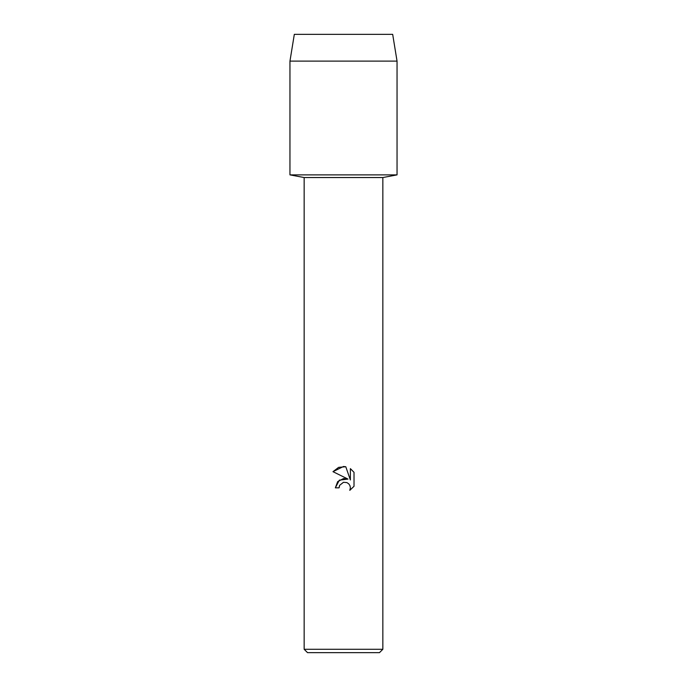 <?xml version="1.0" encoding="UTF-8"?>
<svg xmlns="http://www.w3.org/2000/svg" width="687" height="687" viewBox="0 0 687 687"><rect width="100%" height="100%" fill="white"/><g stroke="black" fill="none" stroke-linecap="round" stroke-linejoin="round"><path stroke-width="1.03" d="M392.681 34.35L294.319 34.35L392.681 34.35L397.043 61.117L397.043 174.876L343.5 174.876L397.043 174.876L382.848 177.547L382.848 649.275L304.152 649.275L307.527 652.65L379.473 652.65L382.848 649.275M304.152 649.275L304.152 177.547L382.848 177.547M343.5 482.291L339.67 485.288L339.077 487.847L335.35 487.847L337.661 481.647L343.5 478.538L348.008 479.088L332.98 471.677L343.5 466.49L345.784 466.739L350.37 479.955L350.37 468.637L354.02 472.321L354.02 486.293L349.795 490.346L350.387 487.813L349.958 485.649L348.73 483.82L346.901 482.592L343.5 482.291L346.901 482.592L348.73 483.82L349.958 485.649L350.387 487.813L349.795 490.346L354.02 486.293M339.077 487.847L339.455 485.778M348.008 479.088L339.344 480.144L335.35 487.847M339.67 485.288L343.44 482.308M354.02 472.321L350.37 468.637M345.784 466.739L338.639 467.358L332.98 471.677M294.319 34.35L289.957 61.117L289.957 174.876L343.5 174.876L289.957 174.876L304.152 177.547M289.957 61.117L397.043 61.117"/></g></svg>
